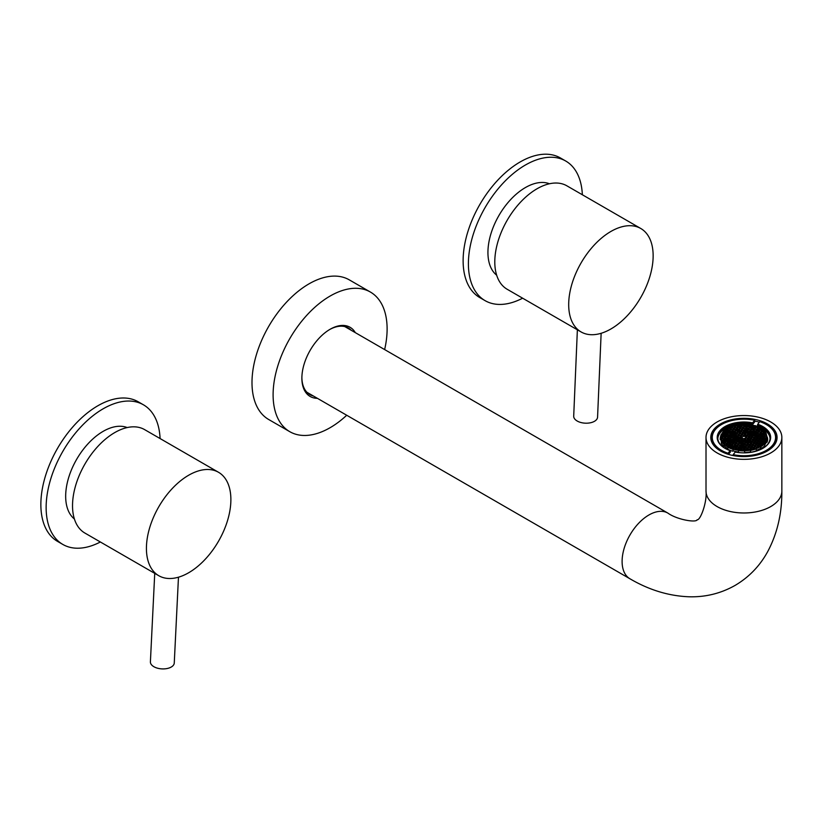 <?xml version="1.0" encoding="UTF-8"?>
<svg xmlns="http://www.w3.org/2000/svg" width="823" height="823" viewBox="0 0 823 823"><rect width="100%" height="100%" fill="white"/><g stroke="black" fill="none" stroke-linecap="round" stroke-linejoin="round"><path stroke-width="1.23" d="M178.468 577.201L174.26 662.999A11.944 6.481 -177.2 0 1 166.071 668.708A11.944 6.481 -177.2 0 1 150.403 661.826L154.734 573.374M146.494 545.505A59.719 34.473 -60 0 1 173.632 487.103A59.719 34.473 -60 0 1 218.507 472.279A59.719 34.473 -60 0 1 230.81 502.493A59.719 34.473 -60 0 1 203.672 560.895A59.719 34.473 -60 0 1 158.798 575.719A59.719 34.473 -60 0 1 146.494 545.505M158.798 575.719L84.892 533.057A59.719 34.473 -60 0 1 72.599 502.843A59.719 34.473 -60 0 1 99.737 444.441A59.719 34.473 -60 0 1 144.611 429.616L218.507 472.279M74.399 518.994A53.001 30.595 -60 0 1 69.194 475.92A53.001 30.595 -60 0 1 103.142 431.355A53.001 30.595 -60 0 1 127.195 427.559M601.14 333.284L597.57 417.158A11.944 6.543 -177.6 0 1 590.451 422.775A11.944 6.543 -177.6 0 1 573.703 416.14L577.376 329.797M568.744 302.103A59.719 34.473 -60 0 1 595.749 243.464A59.719 34.473 -60 0 1 640.778 228.496A59.719 34.473 -60 0 1 653.092 258.319A59.719 34.473 -60 0 1 626.087 316.948A59.719 34.473 -60 0 1 581.059 331.926A59.719 34.473 -60 0 1 568.744 302.103M581.059 331.926L507.163 289.264A59.719 34.473 -60 0 1 494.849 259.44A59.719 34.473 -60 0 1 521.844 200.802A59.719 34.473 -60 0 1 566.882 185.823L640.778 228.496M496.67 275.201A53.001 30.595 -60 0 1 491.825 231.026A53.001 30.595 -60 0 1 527.111 186.626A53.001 30.595 -60 0 1 549.455 183.766M329.581 329.581A38.444 22.19 -60 0 1 348.273 327.976A38.444 22.19 -60 0 1 351.174 330.249M317.411 398.332A39.936 23.054 -60 0 1 301.876 378.179A39.936 23.054 -60 0 1 330.105 329.272L330.105 329.272A39.936 23.054 -60 0 1 355.33 332.657M346.72 415.255A80.623 46.541 -60 0 1 330.105 427.703A80.623 46.541 -60 0 1 289.799 431.694A80.623 46.541 -60 0 1 277.444 367.099A80.623 46.541 -60 0 1 330.105 296.054A80.623 46.541 -60 0 1 370.422 292.062A80.623 46.541 -60 0 1 384.639 349.58M289.799 431.694L268.689 419.504A80.623 46.541 -60 0 1 256.334 354.908A80.623 46.541 -60 0 1 308.995 283.863A80.623 46.541 -60 0 1 349.302 279.871L370.422 292.062M313.254 395.935A38.444 22.19 -60 0 1 309.829 394.556A38.444 22.19 -60 0 1 301.876 377.562M522.626 298.193A80.623 46.541 -60 0 1 485.097 300.652A80.623 46.541 -60 0 1 473.174 234.627A80.623 46.541 -60 0 1 527.625 163.787A80.623 46.541 -60 0 1 565.72 161.02A80.623 46.541 -60 0 1 582.345 194.753M485.097 300.652L479.819 297.607A80.623 46.541 -60 0 1 467.896 231.582A80.623 46.541 -60 0 1 522.348 160.742A80.623 46.541 -60 0 1 560.442 157.975L565.72 161.02M100.365 541.987A80.623 46.541 -60 0 1 81.94 547.974A80.623 46.541 -60 0 1 62.836 544.445A80.623 46.541 -60 0 1 55.563 465.849A80.623 46.541 -60 0 1 124.355 401.285A80.623 46.541 -60 0 1 143.449 404.813A80.623 46.541 -60 0 1 160.084 438.546M62.836 544.445L57.559 541.4A80.623 46.541 -60 0 1 50.285 462.804A80.623 46.541 -60 0 1 119.078 398.239A80.623 46.541 -60 0 1 138.171 401.768L143.449 404.813M730.865 427.95L730.865 426.756A22.663 13.086 0 0 0 729.61 427.302A22.663 13.086 0 0 0 728.427 427.909L729.991 428.351L731.308 427.734L731.019 426.787L731.019 427.878M717.111 452.928A37.92 21.892 180 0 1 706.011 437.455A37.92 21.892 180 0 1 729.415 417.22A37.92 21.892 180 0 1 770.74 421.973A37.92 21.892 180 0 1 781.85 437.455A37.92 21.892 180 0 1 758.446 457.681A37.92 21.892 180 0 1 717.111 452.928M767.365 423.917A33.146 19.135 180 0 1 777.077 437.455A33.146 19.135 180 0 1 756.615 455.129A33.146 19.135 180 0 1 720.495 450.983A33.146 19.135 180 0 1 710.784 437.455A33.146 19.135 180 0 1 731.246 419.771A33.146 19.135 180 0 1 767.365 423.917M777.035 438.289A33.146 19.135 0 0 0 772.91 429.843M757.716 424.236A26.727 15.431 0 0 1 762.828 448.36A26.727 15.431 0 0 1 735.289 452.053L733.19 454.646A31.655 18.271 0 0 0 772.622 445.161A31.655 18.271 0 0 0 766.306 424.534A31.655 18.271 0 0 0 759.804 421.643L757.716 424.236L757.469 426.232A26.13 15.081 0 0 1 770.04 438.536M733.19 454.646L733.005 455.242A32.097 18.528 0 0 0 773.023 445.644A32.097 18.528 0 0 0 776.027 437.815A32.097 18.528 0 0 0 766.625 424.709A32.097 18.528 0 0 0 766.47 424.617M721.39 424.617A32.097 18.528 0 0 0 721.236 424.709A32.097 18.528 0 0 0 714.827 429.997A32.097 18.528 0 0 0 711.833 437.815A32.097 18.528 0 0 0 727.861 453.864L728.057 453.257A31.655 18.271 0 0 1 721.545 424.534A31.655 18.271 0 0 1 754.66 420.265L752.572 422.847A26.727 15.431 0 0 0 719.703 430.943A26.727 15.431 0 0 0 725.032 448.36A26.727 15.431 0 0 0 730.145 450.665L730.392 452.033L728.499 454.389M754.66 420.265L754.856 421.705L752.325 424.853L752.325 423.65A26.13 15.081 0 0 0 720.248 431.571A26.13 15.081 0 0 0 717.8 437.939A26.13 15.081 0 0 0 725.248 448.484M736.05 424.75A26.13 15.081 0 0 0 720.248 432.764A26.13 15.081 0 0 0 717.821 438.536M759.362 422.199A33.146 19.135 0 0 0 754.856 421.067M714.95 429.843A33.146 19.135 0 0 0 710.815 438.289M713.51 445.048A32.097 18.528 180 0 1 711.833 439.132L711.833 437.815M752.325 424.853A26.13 15.081 0 0 0 749.321 424.37M743.241 424.051A26.13 15.081 0 0 0 737.233 424.555M776.027 437.815L776.027 439.132A32.097 18.528 180 0 1 774.35 445.048M766.666 440.562L767.026 442.29L766.336 442.198L766.666 440.562A23.363 13.487 0 0 0 767.283 437.054L766.943 437.064A23.023 13.291 180 0 0 765.987 433.639L766.625 435.213M767.026 442.29A23.744 13.703 0 0 0 767.664 438.731L767.283 437.054M766.336 442.198A23.023 13.291 180 0 1 764.69 444.883M761.203 448.535A23.744 13.703 0 0 0 764.824 445.634L764.495 443.854A23.363 13.487 0 0 1 760.925 446.704L761.203 448.535L760.678 448.257A23.023 13.291 180 0 1 756.347 450.325M750.741 452.259A23.744 13.703 0 0 0 756.399 450.798L756.203 448.926A23.363 13.487 0 0 1 750.638 450.376L750.535 451.868A23.023 13.291 180 0 1 744.62 452.424M738.457 452.475A23.744 13.703 0 0 0 744.63 452.835L744.609 450.932A23.363 13.487 0 0 1 738.55 450.582L738.457 452.475M738.478 452.053A23.023 13.291 180 0 1 733.005 450.839L733.005 449.152L733.005 450.839M727.717 448.576A23.023 13.291 180 0 1 724.333 446.117L724.333 444.43A23.023 13.291 180 0 0 728.129 447.126L727.645 449.101A23.744 13.703 0 0 0 732.665 451.199M721.421 441.941A23.023 13.291 180 0 1 720.917 439.523L720.917 437.836A23.023 13.291 180 0 0 721.874 441.262L721.185 443.072A23.744 13.703 0 0 0 723.726 446.333L724.333 446.117M766.316 433.577A23.363 13.487 0 0 0 763.816 430.367L763.528 430.47A23.023 13.291 180 0 0 759.732 427.775L759.958 427.641A23.363 13.487 0 0 0 755.01 425.573L754.856 425.748A23.023 13.291 180 0 0 749.239 424.514L749.311 424.329A23.363 13.487 0 0 0 743.241 423.968L743.251 424.164A23.023 13.291 180 0 0 737.326 424.719L737.223 424.534A23.363 13.487 0 0 0 731.657 425.975L731.842 426.139A23.023 13.291 180 0 0 727.182 428.33L726.935 428.197A23.363 13.487 0 0 0 723.366 431.057L723.664 431.149A23.023 13.291 180 0 0 721.524 434.39L721.195 434.338A23.363 13.487 0 0 0 720.763 435.717L720.392 437.373A23.744 13.703 0 0 0 720.197 439.533L720.917 439.523M730.145 450.665L728.057 453.257M752.325 423.65L752.572 422.847M762.612 448.484A26.13 15.081 0 0 0 770.061 437.939A26.13 15.081 0 0 0 757.469 425.038M723.366 431.057L723.242 431.612M720.763 435.717A23.363 13.487 0 0 0 720.578 437.846L720.197 439.533M721.545 441.323A23.363 13.487 0 0 0 724.045 444.533L723.726 446.333M727.902 447.27A23.363 13.487 0 0 0 732.84 449.327M738.55 450.582L738.622 450.387A23.023 13.291 180 0 1 733.005 449.152M750.535 451.868L750.535 450.181A23.023 13.291 180 0 1 744.599 450.737L744.609 450.932M760.678 448.257L760.678 446.57A23.023 13.291 180 0 1 756.018 448.761L756.203 448.926M766.336 440.511A23.023 13.291 180 0 1 764.197 443.762L764.495 443.854M759.434 447.002A22.663 13.086 0 0 1 756.995 448.144L756.553 447.167L759.413 446.899M757.201 448.062L757.201 446.848M756.244 448.257L756.244 447.177L756.532 448.124L755.257 448.73L753.693 448.401L753.415 447.455L754.691 446.848L754.691 448.525L755.38 448.669M756.244 447.177L754.691 446.848M752.284 449.173L752.407 449.584A22.663 13.086 0 0 0 755.01 448.864L752.284 449.173M753.559 449.296L753.559 448.556M749.146 449.471L749.352 450.16A22.663 13.086 0 0 0 752.129 449.656L750.422 448.854L749.146 449.471M750.422 449.986L750.422 448.854M745.947 449.718L746.173 450.469A22.663 13.086 0 0 0 749.012 450.202L748.786 449.43L747.222 449.101L745.947 449.718M747.222 450.397L747.222 449.101M748.786 450.232L748.786 449.43M742.809 450.006L742.963 450.531A22.663 13.086 0 0 0 745.875 450.49L745.648 449.718L744.085 449.389L742.809 450.006M744.085 450.541L744.085 449.389M745.648 450.5L745.648 449.718M739.61 450.253L739.62 450.304A22.663 13.086 0 0 0 742.613 450.52L740.885 449.636L739.61 450.253M740.885 450.418L740.885 449.636M742.439 450.51L742.439 449.965M737.747 450.037L737.573 450.016A22.663 13.086 0 0 0 739.311 450.263L737.747 449.934M734.466 449.121L734.538 449.358A22.663 13.086 0 0 0 737.233 449.955L737.295 448.844L734.466 449.121M735.741 449.656L735.741 448.504M737.295 449.924L737.295 448.844M734.167 449.265L732.727 448.833A22.663 13.086 0 0 0 734.209 449.276L734.167 449.132M730.598 448.031L730.598 447.383L729.888 447.722A22.663 13.086 0 0 0 732.347 448.7L732.151 447.712L730.598 447.383M732.151 448.638L732.151 447.712M728.592 447.084L728.592 445.953L727.511 446.478A22.663 13.086 0 0 0 729.651 447.609L730.433 447.228L730.145 446.292L728.592 445.953M730.145 447.373L730.145 446.292M728.139 445.943L728.139 444.883L728.427 445.809L727.306 446.354A22.663 13.086 0 0 1 725.475 445.058L728.139 444.883M729.59 445.984L729.713 444.245L728.437 444.862L728.725 445.809L731.565 445.521L731.277 444.574L729.713 444.245M729.713 445.922L730.413 446.076M731.277 445.654L731.277 444.574M731.596 447.403L731.719 445.665L730.454 446.282L730.731 447.228L733.571 446.94L733.283 445.994L731.719 445.665M731.719 447.352L732.419 447.496M733.283 447.074L733.283 445.994M734.301 448.977L735.577 448.36L735.289 447.414L732.46 447.702L732.737 448.648L734.301 448.977M733.602 448.833L733.735 447.084M733.735 448.772L734.425 448.916M735.289 448.504L735.289 447.414M738.745 449.955L738.879 448.216L737.603 448.833L737.892 449.78L740.721 449.492L740.433 448.545L738.879 448.216M738.879 449.903L739.568 450.047M740.433 449.625L740.433 448.545M743.57 449.337L743.57 448.257L740.741 448.535L741.019 449.481L742.583 449.811L743.858 449.193L743.57 448.257M741.883 449.667L742.017 447.928M742.017 449.605L742.706 449.749M745.782 449.564L747.058 448.947L746.77 448.01L743.941 448.288L744.229 449.235L745.782 449.564M745.082 449.42L745.216 447.681M745.216 449.358L745.905 449.502M746.77 449.091L746.77 448.01M749.907 448.792L749.907 447.712L750.195 448.658L748.92 449.276L747.356 448.947L747.078 448L748.354 447.383L748.354 449.07L749.043 449.214M749.907 447.712L748.354 447.383M752.119 449.029L753.395 448.412L753.107 447.465L750.278 447.753L750.566 448.7L752.119 449.029M751.42 448.874L751.553 447.136M751.553 448.823L752.243 448.967M753.107 448.545L753.107 447.465M755.195 446.766L755.195 445.428L754.537 445.747L754.825 446.694L756.388 447.023L757.644 446.426L757.407 445.48L757.407 446.539M754.238 446.838L754.238 445.747L754.526 446.694L753.251 447.311L751.687 446.982L751.409 446.035L752.675 445.418L752.675 447.105L753.374 447.249M754.238 445.747L752.675 445.418M751.039 447.084L751.039 445.994L748.2 446.282L748.488 447.228L750.051 447.558L751.327 446.94L751.039 445.994M749.352 447.414L749.475 445.665M749.475 447.352L750.175 447.496M747.901 447.373L747.901 446.292L748.189 447.239L746.914 447.856L745.35 447.527L745.062 446.58L746.338 445.963L746.338 447.64L747.037 447.794M747.901 446.292L746.338 445.963M743.015 447.949L743.138 446.21L741.862 446.827L742.151 447.774L744.99 447.486L744.702 446.539L743.138 446.21M743.138 447.887L743.838 448.041M744.702 447.619L744.702 446.539M741.564 447.918L741.564 446.827L741.852 447.774L739.013 448.062L738.725 447.115L740 446.498L740 448.185L740.7 448.329M741.564 446.827L740 446.498M738.426 448.206L738.426 447.126L735.597 447.414L735.875 448.36L737.439 448.689L738.715 448.072L738.426 447.126M736.739 448.535L736.863 446.796M736.863 448.473L737.562 448.628M733.869 446.93L736.708 446.642L736.42 445.706L734.857 445.377L733.581 445.984L733.869 446.93M734.733 447.115L734.857 445.377M734.857 447.054L735.556 447.198M736.42 446.786L736.42 445.706M734.414 445.366L734.414 444.276L734.702 445.222L733.427 445.84L731.863 445.51L731.575 444.564L732.851 443.947L732.727 445.696M732.851 445.634L733.55 445.778M734.414 444.276L732.851 443.947M732.408 442.867L732.696 443.803L731.421 444.42L729.826 444.07L729.579 443.124L732.408 442.867L732.408 443.936M735.546 443.648L735.546 442.568L732.707 442.856L732.995 443.792L734.558 444.122L735.834 443.515L735.546 442.568M733.859 443.978L733.982 442.239M733.982 443.916L734.682 444.07M737.552 445.068L737.552 443.988L737.84 444.934L736.564 445.552L735.001 445.222L734.713 444.276L735.988 443.659L735.988 445.336L736.688 445.49M737.552 443.988L735.988 443.659M739.558 446.488L739.558 445.408L739.846 446.354L738.57 446.971L737.007 446.642L736.719 445.696L737.994 445.078L737.994 446.766L738.694 446.91M739.558 445.408L737.994 445.078M741.009 446.529L741.132 444.79L739.856 445.408L740.144 446.344L742.984 446.066L742.696 445.12L741.132 444.79M741.132 446.467L741.832 446.622M742.696 446.2L742.696 445.12M745.895 445.953L745.895 444.873L743.056 445.15L743.344 446.097L744.908 446.426L746.183 445.819L745.895 444.873M744.208 446.282L744.331 444.543M744.331 446.22L745.031 446.364M748.045 446.138L749.321 445.521L749.033 444.574L746.194 444.862L746.482 445.809L748.045 446.138M747.346 445.994L747.469 444.245M747.469 445.932L748.169 446.076M749.033 445.665L749.033 444.574M751.183 445.84L752.459 445.233L752.171 444.286L749.331 444.574L749.619 445.51L751.183 445.84M750.483 445.696L750.607 443.957M750.607 445.634L751.306 445.788M752.171 445.366L752.171 444.286M753.189 445.346L753.189 444.009L752.531 444.327L752.819 445.264L754.382 445.593L755.637 445.006L755.401 444.06L755.401 445.12M751.111 443.875L751.111 442.537L750.463 442.856L750.751 443.803L752.315 444.132L753.57 443.535L753.323 442.589L753.323 443.648M750.165 443.947L750.165 442.867L750.453 443.803L749.177 444.42L747.613 444.091L747.325 443.144L748.601 442.527L748.601 444.214L749.3 444.358M750.165 442.867L748.601 442.527M749.105 442.455L749.105 441.118L748.457 441.437L748.745 442.383L751.564 442.116L751.317 441.169L751.317 442.229M747.099 441.035L747.099 439.698L746.451 440.007L746.728 440.953L749.558 440.696L749.311 439.739L749.311 440.809M745.031 439.564L745.031 438.227L744.373 438.546L744.661 439.492L746.224 439.821L747.479 439.225L747.243 438.278L747.243 439.338M743.087 440.11L744.362 439.492L744.074 438.546L741.235 438.834L741.523 439.78L743.087 440.11M742.387 439.966L742.511 438.217M742.511 439.904L743.21 440.048M744.074 439.636L744.074 438.546M746.08 441.056L746.08 439.976L746.368 440.922L743.529 441.2L743.251 440.254L744.517 439.647L744.517 441.323L745.216 441.467M746.08 439.976L744.517 439.647M746.471 442.856L746.595 441.107L745.319 441.725L745.607 442.671L748.436 442.383L748.158 441.437L746.595 441.107M746.595 442.795L747.294 442.939M748.158 442.527L748.158 441.437M747.027 444.235L747.027 443.155L747.315 444.101L746.039 444.718L744.476 444.389L744.187 443.443L745.463 442.825L745.463 444.502L746.163 444.657M747.027 443.155L745.463 442.825M744.949 442.774L744.949 441.684L742.12 441.972L742.408 442.918L743.961 443.247L745.237 442.63L744.949 441.684M743.272 443.103L743.395 441.354M743.395 443.041L744.095 443.186M742.943 441.344L742.943 440.264L741.389 439.935L741.256 441.684M741.389 439.935L740.114 440.552L740.391 441.498L743.231 441.21L742.943 440.264M741.389 441.622L742.079 441.766M740.947 438.854L741.225 439.791L739.949 440.408L738.385 440.079L738.118 439.101L740.947 438.854L740.947 439.924M737.264 441.786L740.093 441.498L739.805 440.562L738.252 440.233L736.976 440.84L737.264 441.786M738.118 441.972L738.252 440.233M738.252 441.91L738.941 442.054M739.805 441.642L739.805 440.562M740.134 443.391L740.258 441.653L738.982 442.27L739.27 443.206L742.099 442.928L741.821 441.982L740.258 441.653M740.258 443.33L740.957 443.484M741.821 443.062L741.821 441.982M742.14 444.811L742.264 443.072L740.988 443.69L741.276 444.636L744.105 444.348L743.827 443.402L742.264 443.072M742.264 444.759L742.963 444.904M743.827 444.482L743.827 443.402M740.69 444.78L740.69 443.69L740.978 444.636L739.702 445.253L738.138 444.924L737.85 443.978L739.126 443.36L739.126 445.048L739.826 445.192M740.69 443.69L739.126 443.36M738.684 443.36L738.684 442.27L738.961 443.216L737.696 443.834L736.132 443.504L735.844 442.558L737.12 441.941L736.996 443.69M737.12 443.628L737.82 443.772M738.684 442.27L737.12 441.941M736.678 441.93L736.678 440.861L736.955 441.797L735.68 442.414L734.095 442.064L733.849 441.118L736.678 440.861M757.86 447.774L757.86 446.55M760.545 446.251L760.545 445.181L760.781 446.138L759.485 446.735L757.932 446.375L757.695 445.428L760.545 445.181M759.639 446.663L758.847 446.58M758.991 446.519L758.991 444.832M762.129 444.543L762.808 444.698A22.663 13.086 180 0 1 761.059 446.025L760.833 445.14L762.129 444.543L762.129 445.253M763.26 442.825L764.392 443.083A22.663 13.086 180 0 1 762.972 444.543L761.964 443.422L763.26 442.825L763.26 444.286M764.608 442.815L764.33 441.066L765.565 441.344A22.663 13.086 180 0 1 764.536 442.897L763.271 442.609L763.024 441.663L764.33 441.066M765.699 441.087L765.452 439.348L766.306 439.544A22.663 13.086 180 0 1 765.657 441.179L764.402 440.902L764.155 439.945L765.452 439.348M766.522 437.589L766.594 437.61A22.663 13.086 180 0 1 766.357 439.338L765.215 438.186L766.522 437.589L766.522 438.525M766.522 437.147L766.522 436.396A22.663 13.086 180 0 1 766.594 437.425L766.522 436.396M766.079 436.344A22.663 13.086 0 0 0 766.028 436.221L766.028 434.544A22.663 13.086 180 0 1 766.491 436.19L764.588 436.005L764.341 435.048L765.647 434.451M766.028 436.221L766.028 434.544M765.719 434.287L765.493 433.412A22.663 13.086 180 0 1 765.946 434.338L765.719 434.287M764.186 432.97L764.186 431.581A22.663 13.086 180 0 1 765.349 433.176L763.713 432.867L763.466 431.91L764.186 431.581M762.551 431.633L762.551 429.987L761.46 430.491L761.697 431.437L764.053 431.427A22.663 13.086 180 0 0 762.551 429.987M760.555 430.213L760.555 428.557A22.663 13.086 180 0 1 762.376 429.853L759.711 430.028L759.434 429.092L760.555 428.557M761.172 431.602L761.172 430.542L761.409 431.489L760.113 432.085L758.569 431.736L758.322 430.789L759.619 430.192L759.475 431.941M759.619 431.869L760.267 432.013M761.172 430.542L759.619 430.192M762.273 433.443L761.481 433.361M761.625 433.289L761.625 431.612L763.178 431.962L763.178 433.021M763.178 431.962L763.415 432.908L762.119 433.505L760.575 433.155L760.329 432.209L761.625 431.612M765.184 433.382L765.431 434.338L764.125 434.935L762.582 434.575L762.335 433.628L765.184 433.382L765.184 434.441M764.279 434.863L763.487 434.781M763.641 434.719L763.641 433.032M765.153 438.001L764.361 437.918M764.516 437.857L764.516 436.169L766.059 436.519L766.059 437.579M766.059 436.519L766.306 437.466L764.999 438.062L763.456 437.713L763.209 436.766L764.516 436.169M764.927 438.237L765.174 439.184L763.867 439.78L762.324 439.431L762.088 438.484L764.927 438.237L764.927 439.297M764.022 439.708L763.23 439.636M763.384 439.564L763.384 437.887M763.867 439.996L764.104 440.943L762.808 441.54L761.265 441.19L761.018 440.243L763.867 439.996L763.867 441.056M762.962 441.467L762.17 441.395M762.314 441.323L762.314 439.647M762.736 442.774L762.736 441.714L762.983 442.661L761.676 443.258L760.133 442.908L759.886 441.951L762.736 441.714M761.831 443.186L761.038 443.113M761.193 443.041L761.193 441.354M761.666 443.474L761.913 444.42L760.617 445.017L759.063 444.667L758.827 443.71L761.666 443.474L761.666 444.533M760.761 444.945L759.968 444.873M760.123 444.801L760.123 443.113M756.512 446.961L755.709 446.879M755.853 446.807L755.853 445.13L757.407 445.48M755.195 445.428L755.853 445.13M758.528 444.821L758.528 443.762L758.775 444.708L757.479 445.305L755.925 444.955L755.689 444.009L758.528 443.762M757.623 445.243L756.831 445.161M756.985 445.089L756.985 443.412M759.598 442.002L759.845 442.949L758.539 443.546L756.995 443.196L756.749 442.249L759.598 442.002L759.598 443.062M758.693 443.484L757.901 443.402M758.055 443.33L758.055 441.653M760.73 441.354L760.73 440.284L760.977 441.241L759.67 441.838L758.127 441.478L757.88 440.531L760.73 440.284M759.824 441.766L759.032 441.684M759.187 441.622L759.187 439.935M761.789 438.525L762.036 439.482L760.74 440.079L759.187 439.719L758.95 438.772L761.789 438.525L761.789 439.585M760.884 440.007L760.092 439.924M760.246 439.863L760.246 438.175M762.921 437.877L762.921 436.818L763.168 437.764L761.861 438.361L760.318 438.011L760.071 437.054L762.921 436.818M762.016 438.289L761.224 438.217M761.378 438.145L761.378 436.457M762.993 436.643L761.45 436.293L761.203 435.346L764.053 435.1L764.3 436.046L762.993 436.643M763.147 436.571L762.355 436.499M762.51 436.427L762.51 434.75M764.053 436.159L764.053 435.1M762.047 434.739L762.047 433.68L762.293 434.626L759.444 434.873L759.197 433.916L760.503 433.32L760.349 435.079M760.503 435.007L761.141 435.151M762.047 433.68L760.503 433.32M758.343 433.659L758.497 431.9L757.191 432.497L757.438 433.443L758.981 433.803L760.277 433.207L760.04 432.25L760.04 433.32M759.135 433.731L758.497 433.587M758.497 431.9L760.04 432.25M758.034 431.89L758.034 430.83L758.271 431.787L756.975 432.384L755.452 432.034L755.164 431.098L758.004 430.81L758.004 431.91L758.034 430.83M756.903 433.608L756.903 432.548L757.15 433.495L754.3 433.742L754.053 432.795L755.36 432.198L755.205 433.947M755.36 433.875L755.998 434.019M756.903 432.548L755.36 432.198M758.909 435.028L758.909 433.968L759.156 434.914L757.849 435.511L756.306 435.161L756.059 434.215L758.909 433.968M758.004 435.449L757.211 435.367M757.366 435.295L757.366 433.618M760.915 436.457L760.915 435.388L761.162 436.344L759.855 436.941L758.312 436.581L758.065 435.634L760.915 435.388M760.01 436.869L759.218 436.787M759.372 436.725L759.372 435.038M759.783 437.106L760.03 438.052L758.724 438.649L757.181 438.299L756.934 437.352L759.783 437.106L759.783 438.165M758.878 438.587L758.086 438.505M758.24 438.433L758.24 436.756M757.664 440.408L756.121 440.058L755.874 439.112L758.724 438.865L758.96 439.811L757.664 440.408M757.818 440.346L757.026 440.264M757.17 440.192L757.17 438.515M758.724 439.924L758.724 438.865M757.592 440.583L757.839 441.529L756.532 442.126L754.989 441.776L754.742 440.83L757.592 440.583L757.592 441.642M756.687 442.054L755.895 441.982M756.049 441.91L756.049 440.233M756.46 442.301L756.707 443.247L755.401 443.844L753.858 443.484L753.611 442.537L756.46 442.301L756.46 443.36M755.555 443.772L754.763 443.7M754.917 443.628L754.917 441.941M754.506 445.531L753.703 445.459M753.847 445.387L753.847 443.7L755.401 444.06M753.189 444.009L753.847 443.7M752.438 444.07L751.625 443.988M751.78 443.916L751.78 442.239L753.323 442.589M751.111 442.537L751.78 442.239M754.454 441.93L754.454 440.871L754.701 441.828L753.395 442.424L751.852 442.064L751.605 441.118L754.454 440.871M753.549 442.352L752.757 442.27M752.911 442.208L752.911 440.521M750.432 442.651L749.619 442.568M749.774 442.496L749.774 440.809L751.317 441.169M749.105 441.118L749.774 440.809M748.426 441.221L747.613 441.138M747.768 441.077L747.768 439.389L749.311 439.739M747.099 439.698L747.768 439.389M746.348 439.76L745.545 439.677M745.689 439.605L745.689 437.929L747.243 438.278M745.031 438.227L745.689 437.929M748.364 437.62L748.364 436.56L748.611 437.507L747.315 438.103L745.761 437.754L745.525 436.807L746.821 436.211L746.667 437.959M746.821 437.887L747.459 438.042M748.364 436.56L746.821 436.211M750.37 439.05L750.37 437.98L750.617 438.937L749.321 439.533L747.768 439.173L747.531 438.227L750.37 437.98M749.465 439.461L748.673 439.379M748.827 439.317L748.827 437.63M751.543 440.933L750.751 440.85M750.905 440.778L750.905 439.101L752.448 439.451L752.448 440.511M752.448 439.451L752.695 440.398L751.389 440.994L749.846 440.644L749.599 439.698L750.905 439.101M755.586 440.223L755.586 439.163L755.833 440.11L754.526 440.706L752.983 440.356L752.736 439.4L755.586 439.163M754.681 440.634L753.889 440.562M754.043 440.49L754.043 438.803M753.508 438.752L753.508 437.692L753.755 438.638L752.459 439.235L750.905 438.885L750.669 437.939L751.965 437.342L751.811 439.091M751.965 439.019L752.603 439.163M753.508 437.692L751.965 437.342M750.442 437.815L748.899 437.466L748.663 436.509L751.502 436.272L751.749 437.219L750.442 437.815M749.804 437.671L749.959 435.912M750.597 437.743L749.959 437.599M751.502 437.332L751.502 436.272M749.496 435.912L749.475 434.832L749.743 435.799L748.436 436.396L746.914 436.046L746.636 435.11L749.475 434.832L749.475 435.923L749.475 434.832M752.634 435.614L752.634 434.554L752.88 435.501L750.031 435.748L749.784 434.801L751.09 434.205L750.936 435.953M751.09 435.881L751.728 436.036M752.634 434.554L751.09 434.205M753.734 437.455L752.942 437.373M753.096 437.311L753.096 435.624L754.64 435.974L754.64 437.034M754.64 435.974L754.886 436.931L753.58 437.527L752.037 437.167L751.79 436.221L753.096 435.624M756.646 437.404L756.893 438.35L755.596 438.947L754.043 438.597L753.806 437.641L756.646 437.404L756.646 438.464M755.74 438.875L754.948 438.803M755.103 438.731L755.103 437.044M756.872 437.157L756.234 437.013L756.234 435.336L757.777 435.686L758.024 436.632L755.175 436.879L754.928 435.933L756.234 435.336M757.777 436.746L757.777 435.686M754.074 435.665L754.228 433.906L752.922 434.503L753.168 435.46L756.018 435.213L755.771 434.266L755.771 435.326M754.866 435.737L754.228 435.593M754.228 433.906L755.771 434.266M752.047 434.235L752.171 432.486L750.905 433.104L751.183 434.04L754.012 433.793L753.734 432.816L753.734 433.916M733.293 428.001L732.604 427.847L732.604 426.17L734.157 426.499L734.157 427.579M732.604 426.17L731.328 426.787L731.616 427.734L733.17 428.063L734.445 427.446L734.157 426.499M735.453 425.789L735.453 425.316A22.663 13.086 0 0 0 732.84 426.036L734.301 426.345L735.453 425.316M738.509 425.532L738.509 424.74A22.663 13.086 0 0 0 735.731 425.254L737.439 426.047L738.715 425.44L738.509 424.74M741.688 425.296L741.688 424.431A22.663 13.086 0 0 0 738.848 424.699L739.075 425.47L740.638 425.8L741.914 425.193L741.688 424.431M744.897 424.966L744.897 424.38A22.663 13.086 0 0 0 741.986 424.411L742.212 425.182L743.776 425.512L744.897 424.38M748.241 424.658L748.241 424.606A22.663 13.086 0 0 0 745.247 424.39L746.975 425.265L748.241 424.606M750.113 424.966L750.288 424.884A22.663 13.086 0 0 0 748.549 424.637L750.113 424.966M753.323 425.81L753.323 425.542A22.663 13.086 0 0 0 750.627 424.946L750.555 426.067L752.119 426.396L753.323 425.542M750.627 426.077L750.627 424.946M753.693 425.769L755.133 426.077A22.663 13.086 0 0 0 753.652 425.625L753.693 425.769M757.263 427.518L757.973 427.178A22.663 13.086 0 0 0 755.514 426.201L755.699 427.188L757.263 427.518M758.209 427.291A22.663 13.086 0 0 1 760.349 428.423L757.716 428.618L757.427 427.672L758.209 427.291L758.209 428.721M756.584 430.326L759.413 430.048L759.135 429.102L757.572 428.773L756.296 429.38L756.584 430.326M757.448 430.511L757.572 428.773M757.572 430.45L758.271 430.594M759.135 430.182L759.135 429.102M755.442 429.092L755.565 427.343L754.29 427.96L754.578 428.906L756.131 429.236L757.407 428.618L757.129 427.672L757.129 428.762M756.265 429.174L755.565 429.03M755.565 427.343L757.129 427.672M753.426 427.672L753.559 425.923L752.284 426.54L752.572 427.487L755.401 427.199L755.113 426.252L755.113 427.332M754.249 427.754L753.559 427.61M753.559 425.923L755.113 426.252M748.282 426.54L748.416 424.791L747.14 425.409L747.428 426.355L750.257 426.067L749.969 425.121L749.969 426.211M749.105 426.623L748.416 426.479M748.416 424.791L749.969 425.121M745.154 426.828L745.278 425.09L744.002 425.707L744.29 426.653L747.119 426.365L746.831 425.419L746.831 426.499M745.977 426.921L745.278 426.767M745.278 425.09L746.831 425.419M741.945 427.075L742.079 425.337L740.803 425.954L741.081 426.9L742.644 427.23L743.92 426.612L743.632 425.666L743.632 426.746M742.768 427.168L742.079 427.014M742.079 425.337L743.632 425.666M739.64 427.456L738.941 427.312L738.941 425.625L740.494 425.954L740.494 427.044M738.941 425.625L737.665 426.242L737.953 427.188L740.782 426.9L740.494 425.954M735.608 427.621L735.741 425.872L734.466 426.489L734.744 427.435L736.307 427.765L737.583 427.147L737.295 426.201L737.295 427.291M736.431 427.703L735.741 427.559M735.741 425.872L737.295 426.201M730.845 429.513L731.472 427.878L733.036 428.217L733.036 429.297M731.349 429.627L731.472 427.878M732.151 429.709L731.472 429.565M730.845 428.186L730.207 428.474L730.454 429.421L731.997 429.781L733.314 429.153L733.036 428.217M735.309 429.421L734.61 429.277L734.61 427.59L736.174 427.919L736.174 428.999M734.61 427.59L733.334 428.207L733.622 429.153L735.176 429.483L736.451 428.865L736.174 427.919M737.686 429.081L737.809 427.343L736.534 427.96L736.822 428.906L738.385 429.236L739.651 428.618L739.373 427.672L739.373 428.752M738.509 429.174L737.809 429.03M737.809 427.343L739.373 427.672M741.646 428.876L740.947 428.732L740.947 427.055L742.511 427.384L742.511 428.464M740.947 427.055L739.671 427.662L739.959 428.608L741.513 428.937L742.788 428.32L742.511 427.384M744.023 428.546L744.146 426.808L742.871 427.415L743.159 428.361L744.722 428.69L745.988 428.073L745.71 427.137L745.71 428.217M744.846 428.629L744.146 428.485M744.146 426.808L745.71 427.137M747.984 428.341L747.284 428.197L747.284 426.509L748.848 426.839L748.848 427.919M747.284 426.509L746.008 427.127L746.296 428.073L747.85 428.402L749.125 427.785L748.848 426.839M749.146 426.828L749.434 427.775L752.263 427.497L751.975 426.551L749.146 426.828M750.298 427.96L750.422 426.221M750.422 427.898L751.121 428.042M751.975 427.631L751.975 426.551M752.304 429.38L752.428 427.641L751.152 428.258L751.44 429.205L754.269 428.917L753.991 427.97L752.428 427.641M752.428 429.318L753.127 429.472M753.991 429.05L753.991 427.97M755.998 430.47L755.998 429.39L756.286 430.336L755.01 430.954L753.446 430.624L753.158 429.678L754.434 429.061L754.434 430.748L755.133 430.892M755.998 429.39L754.434 429.061M757.119 432.312L756.44 432.168L756.44 430.48M752.027 431.396L752.315 432.332L755.154 432.054L754.866 431.108L752.027 431.396M753.179 432.517L753.302 430.779M753.302 432.456L754.002 432.61M754.866 432.188L754.866 431.108M751.996 431.18L751.296 431.036L751.296 429.359L752.86 429.688L752.86 430.768M751.296 429.359L750.02 429.966L750.309 430.913L751.872 431.242L753.148 430.624L752.86 429.688M749.99 429.76L749.29 429.616L749.29 427.929L750.854 428.258L750.854 429.349M749.29 427.929L748.014 428.546L748.302 429.493L749.866 429.822L751.142 429.205L750.854 428.258M746.029 429.966L746.152 428.227L744.877 428.845L745.165 429.781L748.004 429.503L747.716 428.557L747.716 429.637M746.852 430.059L746.152 429.904M746.152 428.227L747.716 428.557M741.677 429.092L741.965 430.028L743.529 430.367L744.805 429.75L744.517 428.804L742.953 428.474L741.677 429.092M742.83 430.213L742.953 428.474M742.953 430.151L743.653 430.306M744.517 429.884L744.517 428.804M739.692 430.511L739.815 428.762L738.54 429.38L738.828 430.326L740.391 430.655L741.667 430.038L741.379 429.092L741.379 430.182M740.515 430.594L739.815 430.45M739.815 428.762L741.379 429.092M736.554 430.799L736.678 429.061L735.402 429.678L735.69 430.614L738.529 430.336L738.241 429.39L738.241 430.47M737.377 430.892L736.678 430.738M736.678 429.061L738.241 429.39M732.851 430.933L733.478 429.308L735.042 429.637L735.042 430.717M733.355 431.046L733.478 429.308M734.157 431.129L733.478 430.985M732.851 429.606L732.46 430.851L734.013 431.201L735.33 430.583L735.042 429.637M734.929 432.404L735.546 430.768L737.11 431.098L737.11 432.188M735.423 432.517L735.546 430.768M736.225 432.6L735.546 432.456M734.929 431.077L734.291 431.365L734.538 432.312L736.081 432.661L737.398 432.044L737.11 431.098M739.383 432.312L738.684 432.157L738.684 430.48L740.247 430.81L740.247 431.89M738.684 430.48L737.408 431.098L737.696 432.044L740.535 431.756L740.247 430.81M736.935 433.824L737.562 432.198L739.116 432.528L739.116 433.608M737.429 433.937L737.562 432.198M738.241 434.019L737.562 433.875M736.935 432.497L736.297 432.785L736.544 433.731L738.087 434.091L739.404 433.474L739.116 432.528M738.941 435.244L739.568 433.618L741.122 433.947L741.122 435.028M739.435 435.357L739.568 433.618M740.247 435.439L739.568 435.295M738.941 433.916L738.303 434.205L738.55 435.161L740.093 435.511L741.41 434.894L741.122 433.947M741.009 436.715L741.636 435.079L743.2 435.418L743.2 436.499M741.513 436.828L741.636 435.079M742.315 436.91L741.636 436.766M741.009 435.388L740.618 436.622L742.171 436.982L743.488 436.355L743.2 435.418M744.65 436.529L744.774 434.791L743.498 435.408L743.786 436.355L746.615 436.067L746.338 435.12L744.774 434.791M744.774 436.478L745.473 436.622M746.338 436.2L746.338 435.12M743.467 435.202L742.768 435.048L742.768 433.371L744.321 433.7L744.321 434.781M742.768 433.371L741.492 433.988L741.78 434.935L743.334 435.264L744.609 434.647L744.321 433.7M740.566 433.649L740.69 431.9L739.424 432.517L739.702 433.464L741.266 433.793L742.541 433.176L742.253 432.229L742.253 433.31M741.389 433.731L740.69 433.587M740.69 431.9L742.253 432.229M742.521 432.013L741.821 431.869L741.821 430.182L743.385 430.511L743.385 431.602M741.821 430.182L740.546 430.799L740.834 431.746L742.397 432.075L743.673 431.458L743.385 430.511M742.624 432.27L742.902 433.217L745.741 432.929L745.453 431.982L743.899 431.653L742.624 432.27M743.766 433.402L743.899 431.653M743.899 433.34L744.589 433.484M745.453 433.063L745.453 431.982M744.63 433.69L744.918 434.637L746.471 434.966L747.747 434.349L747.459 433.402L745.905 433.073L744.63 433.69M745.772 434.822L745.905 433.073M745.905 434.76L746.595 434.904M747.459 434.493L747.459 433.402M748.591 436.324L747.912 436.18L747.912 434.503M748.909 434.523L749.043 432.785L747.768 433.402L748.045 434.349L750.885 434.06L750.597 433.114L749.043 432.785M749.043 434.462L749.732 434.616M750.597 434.194L750.597 433.114M746.903 433.104L747.027 431.365L745.761 431.972L746.039 432.919L748.879 432.641L748.591 431.694L748.591 432.775M747.726 433.196L747.027 433.042M747.027 431.365L748.591 431.694M744.897 431.684L745.021 429.935L743.745 430.552L744.033 431.499L746.873 431.211L746.584 430.264L746.584 431.355M745.72 431.766L745.021 431.622M745.021 429.935L746.584 430.264M749.722 431.057L749.722 429.976L750.01 430.923L748.735 431.54L747.171 431.211L746.883 430.264L748.158 429.647L748.158 431.334L748.858 431.478M749.722 429.976L748.158 429.647M751.728 432.486L751.728 431.396L752.016 432.342L749.177 432.631L748.889 431.684L750.165 431.067L750.165 432.754L750.864 432.898M751.728 431.396L750.165 431.067M752.86 434.318L752.171 434.174M752.171 432.486L753.734 432.816M729.013 429.997L728.376 429.853L728.376 428.176L727.079 428.773L727.316 429.719L728.869 430.069L730.166 429.472L729.919 428.526L729.919 429.585M728.376 428.176L729.919 428.526M725.732 430.357L725.053 430.203A22.663 13.086 180 0 1 726.802 428.876L727.028 429.76L725.732 430.357M726.802 429.873L726.802 428.876M724.6 432.075L723.468 431.818A22.663 13.086 180 0 1 724.888 430.357L725.896 431.478L724.6 432.075M724.888 431.941L724.888 430.357M725.66 431.591L725.66 430.532M723.53 433.834L722.296 433.556A22.663 13.086 180 0 1 723.324 432.003L724.59 432.291L724.837 433.237L723.53 433.834M723.684 433.762L723.324 432.003M724.59 433.351L724.59 432.291M722.399 435.552L721.555 435.357A22.663 13.086 180 0 1 722.203 433.721L723.458 434.009L723.705 434.956L722.399 435.552M722.553 435.48L722.203 433.721M723.458 435.069L723.458 434.009M721.339 437.311L721.267 437.291A22.663 13.086 180 0 1 721.504 435.562L722.635 436.715L721.339 437.311M721.504 437.239L721.504 435.562M722.399 436.828L722.399 435.768M721.514 438.433L721.339 438.505A22.663 13.086 180 0 1 721.267 437.476L721.514 438.433M722.213 440.449L721.833 440.356A22.663 13.086 180 0 1 721.37 438.71L723.273 438.906L723.52 439.852L722.213 440.449M721.73 440.089L721.73 438.546M722.368 440.377L721.781 440.243M723.273 439.966L723.273 438.906M722.141 440.614L722.368 441.488A22.663 13.086 180 0 1 721.915 440.562L722.141 441.066M724.394 442.99L723.674 443.319A22.663 13.086 180 0 1 722.512 441.735L724.147 442.044L724.394 442.99M724.147 443.103L724.147 442.044M724.61 444.297L724.61 443.113L723.808 443.474A22.663 13.086 180 0 0 725.31 444.914L726.4 444.41L726.153 443.463L726.153 444.523M724.61 443.113L726.153 443.463M726.616 445.901L726.616 444.533M729.291 443.165L729.538 444.122L728.242 444.718L726.688 444.358L726.452 443.412L729.291 443.165L729.291 444.225M728.386 444.646L727.594 444.564M727.748 444.502L727.748 442.815M727.532 442.692L726.225 443.288L724.682 442.939L724.435 441.992L725.742 441.395L727.285 441.745L727.532 442.692M726.38 443.227L725.588 443.144M725.742 443.072L725.742 441.395M727.285 442.805L727.285 441.745M724.374 441.797L723.582 441.725M723.736 441.653L723.736 439.976L725.279 440.326L725.526 441.272L722.676 441.519L722.429 440.572L723.736 439.976M725.279 441.385L725.279 440.326M724.652 438.134L723.345 438.731L721.802 438.381L721.555 437.435L722.861 436.838L724.405 437.188L724.652 438.134M723.499 438.659L722.707 438.587M722.861 438.515L722.861 436.838M724.405 438.248L724.405 437.188M724.631 436.951L723.983 436.807L723.983 435.12L725.536 435.47L725.773 436.427L722.933 436.663L722.687 435.717L723.983 435.12M725.536 436.529L725.536 435.47M725.691 435.192L724.898 435.11M725.053 435.038L725.053 433.361L726.596 433.711L726.843 434.657L723.993 434.904L723.746 433.958L725.053 433.361M726.596 434.77L726.596 433.711M726.822 433.474L726.184 433.33L726.184 431.643L724.878 432.24L725.125 433.196L727.974 432.949L727.727 432.003L727.727 433.063M726.184 431.643L727.727 432.003M727.892 431.715L727.1 431.643M727.244 431.571L727.244 429.884L728.797 430.234L729.034 431.19L726.184 431.427L725.948 430.48L727.244 429.884M728.797 431.303L728.797 430.234M731.019 431.427L730.382 431.273L730.382 429.596L729.085 430.192L729.322 431.139L730.875 431.489L732.172 430.892L731.925 429.945L731.925 431.005M730.382 429.596L731.925 429.945M729.96 433.186L729.322 433.032L729.322 431.355L730.865 431.705L731.112 432.651L728.262 432.898L728.016 431.952L729.322 431.355M730.865 432.764L730.865 431.705M728.828 434.894L728.19 434.75L728.19 433.073L726.884 433.659L727.131 434.616L728.674 434.966L729.98 434.369L729.734 433.423L729.734 434.482M728.19 433.073L729.734 433.423M728.674 435.182L728.911 436.128L727.614 436.725L726.061 436.375L725.824 435.429L728.674 435.182L728.674 436.241M727.769 436.653L726.976 436.581M727.12 436.509L727.12 434.832M726.637 438.371L725.989 438.227L725.989 436.54L724.693 437.136L724.94 438.093L726.483 438.443L727.779 437.846L727.542 436.9L727.542 437.959M725.989 436.54L727.542 436.9M725.505 440.089L724.868 439.935L724.868 438.258L726.411 438.608L726.658 439.554L723.808 439.801L723.561 438.854L724.868 438.258M726.411 439.667L726.411 438.608M725.814 441.221L725.567 440.274L728.417 440.027L728.664 440.984L725.814 441.221M727.511 441.509L726.719 441.426M726.874 441.365L726.874 439.677M728.417 441.097L728.417 440.027M729.517 442.928L728.88 442.784L728.88 441.097L727.573 441.694L727.82 442.651L730.67 442.404L730.423 441.457L730.423 442.517M728.88 441.097L730.423 441.457M731.544 444.358L730.731 444.276M730.886 444.204L730.886 442.527M732.655 442.64L732.017 442.496L732.017 440.809L733.56 441.159L733.807 442.116L730.958 442.352L730.711 441.406L732.017 440.809M733.56 442.218L733.56 441.159M730.649 441.21L730.011 441.066L730.011 439.389L728.705 439.986L728.952 440.933L731.801 440.686L731.554 439.739L731.554 440.799M730.011 439.389L731.554 439.739M728.643 439.791L728.005 439.647L728.005 437.959L726.699 438.556L726.946 439.513L729.795 439.266L729.548 438.32L729.548 439.379M728.005 437.959L729.548 438.32M730.68 436.601L730.917 437.548L729.62 438.145L728.077 437.795L727.83 436.848L730.68 436.601L730.68 437.661M729.775 438.083L728.983 438.001M729.127 437.929L729.127 436.252M730.834 436.313L730.196 436.169L730.196 434.493L731.74 434.842L731.986 435.789L729.137 436.036L728.89 435.089L730.196 434.493M731.74 435.902L731.74 434.842M731.966 434.606L731.174 434.523M731.328 434.462L731.328 432.775L732.871 433.124L733.118 434.081L730.268 434.318L730.022 433.371L731.328 432.775M732.871 434.184L732.871 433.124M733.098 432.888L732.305 432.816M732.46 432.744L732.46 431.057L734.003 431.417L734.25 432.363L731.4 432.61L731.153 431.653L732.46 431.057M734.003 432.476L734.003 431.417M735.104 434.307L734.466 434.163L734.466 432.486L733.159 433.083L733.406 434.03L736.256 433.783L736.009 432.836L736.009 433.896M734.466 432.486L736.009 432.836M741.194 438.618L740.391 438.546M740.546 438.474L740.546 436.797L742.099 437.147L742.336 438.093L739.486 438.34L739.249 437.394L740.546 436.797M742.099 438.206L742.099 437.147M739.177 437.198L738.54 437.054L738.54 435.377L737.243 435.974L737.48 436.92L739.033 437.27L740.33 436.674L740.083 435.727L740.083 436.787M738.54 435.377L740.083 435.727M738.262 435.202L736.955 435.799L735.412 435.449L735.165 434.503L736.472 433.906L738.015 434.256L738.262 435.202M737.11 435.737L736.318 435.655M736.472 435.583L736.472 433.906M738.015 435.316L738.015 434.256M733.972 436.025L733.334 435.881L733.334 434.194L732.028 434.791L732.275 435.748L735.124 435.501L734.877 434.554L734.877 435.614M733.334 434.194L734.877 434.554M736.04 437.497L735.402 437.342L735.402 435.665L736.955 436.015L737.192 436.962L734.342 437.208L734.106 436.262L735.402 435.665M736.955 437.075L736.955 436.015M738.056 438.916L737.408 438.772L737.408 437.085L738.961 437.435L739.198 438.392L736.359 438.628L736.112 437.682L737.408 437.085M738.961 438.505L738.961 437.435M740.083 440.346L739.27 440.264M739.414 440.192L739.414 438.505M735.227 440.346L734.98 439.4L737.83 439.153L738.077 440.099L735.227 440.346M736.924 440.634L736.132 440.552M736.287 440.48L736.287 438.803M737.83 440.212L737.83 439.153M736.06 438.68L733.221 438.926L732.974 437.98L735.824 437.733L736.06 438.68M734.918 439.204L734.126 439.132M734.27 439.06L734.27 437.383M735.824 438.793L735.824 437.733M733.818 436.313L734.054 437.26L732.758 437.857L731.215 437.507L730.968 436.55L733.818 436.313L733.818 437.373M732.912 437.785L732.12 437.713M732.264 437.641L732.264 435.953M731.781 439.503L731.143 439.359L731.143 437.671L729.836 438.268L730.083 439.215L731.626 439.575L732.933 438.978L732.686 438.021L732.686 439.081M731.143 437.671L732.686 438.021M733.787 440.922L733.149 440.778L733.149 439.091L731.842 439.688L732.089 440.644L734.939 440.398L734.692 439.451L734.692 440.511M733.149 439.091L734.692 439.451M735.813 442.352L735.001 442.27M735.155 442.198L735.155 440.521M706.011 491.084A37.92 21.892 180 0 0 717.111 506.567A37.92 21.892 180 0 0 770.74 506.567A37.92 21.892 180 0 0 781.85 491.084C781.994 513.295 777.334 533.366 767.869 551.297C760.02 565.771 749.084 577.149 735.062 585.431C720.855 593.445 705.517 597.231 689.026 596.778C668.78 595.996 649.09 589.998 629.955 578.785A37.92 21.892 -60 0 1 622.106 561.42A37.92 21.892 -60 0 1 648.915 514.982A37.92 21.892 -60 0 1 667.885 513.099C677.031 519.766 696.371 522.893 697.143 519.755C700.25 520.65 707.214 502.349 706.011 491.084L706.011 437.455M629.955 578.785L306.938 392.283M781.85 491.084L781.85 437.455M667.885 513.099L344.858 326.608"/></g></svg>
